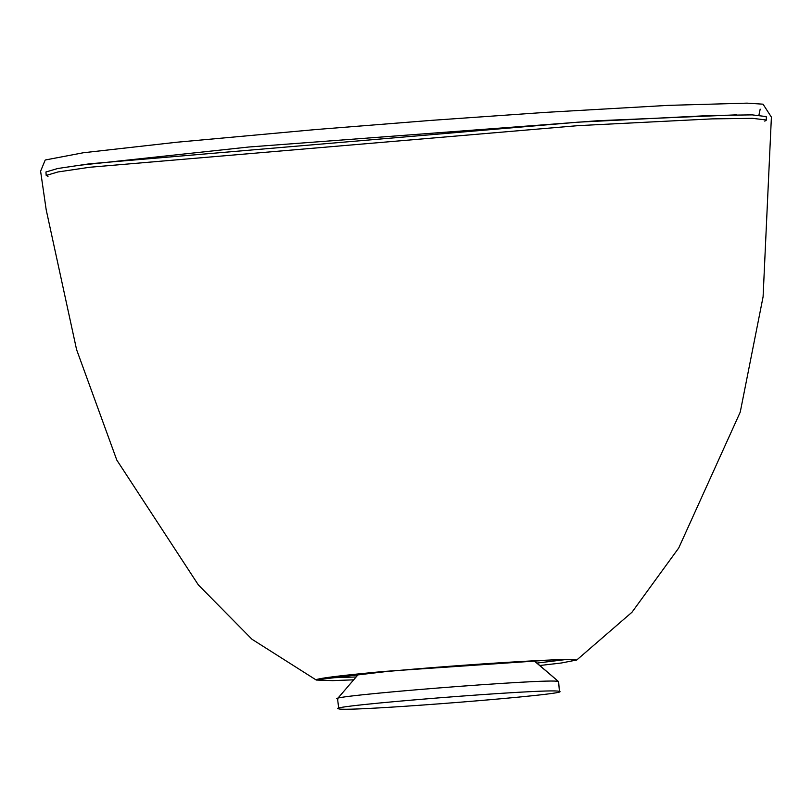 <?xml version="1.0" encoding="UTF-8"?>
<svg xmlns="http://www.w3.org/2000/svg" width="812" height="812" viewBox="0 0 812 812"><rect width="100%" height="100%" fill="white"/><g stroke="black" fill="none" stroke-linecap="round" stroke-linejoin="round"><path stroke-width="1.22" d="M736.443 114.857L598.221 120.704L248.766 147.013L75.09 165.749M338.787 708.856C318.69 706.43 550.871 687.937 558.879 691.316C578.976 693.742 346.805 712.236 338.787 708.856L337.528 698.645L358.427 674.285M558.879 691.316L559.417 691.58L558.615 681.633L534.022 660.765M338.036 699C317.157 696.635 550.871 678.01 558.118 681.461M766.467 120.024L766.203 116.573L752.237 114.878L711.779 115.436L577.748 122.196L89.493 163.801L57.672 168.51L45.939 171.992L46.203 175.443L57.936 171.961L89.756 167.252L578.012 125.647L712.043 118.887L752.501 118.329L766.467 120.024L764.792 121.15M48.03 176.295L46.203 175.443M356.103 676.995L327.439 677.918M565.406 659.608L536.945 663.079M45.584 159.934L83.372 152.747L176.783 142.232L315.584 129.565L431.771 120.338L545.694 112.36L668.296 105.367L747.081 103.144L763.036 104.18L771.4 117.121L763.087 296.806L740.239 412.12L678.741 547.968L631.99 612.228L576.753 660.004L560.97 659.283L384.046 671.433C343.994 675.168 321.471 677.878 316.487 679.563L316.294 680.05L251.943 639.227L198.351 584.914L116.796 460.069L76.582 349.607L46.193 209.79L40.6 171.22L45.137 160.187M353.677 679.827L332.615 680.629L316.294 680.05M318.619 679.573L384.705 671.727C458.912 664.663 573.505 657.72 574.388 659.892M760.184 109.153L758.926 115.131M576.753 660.004L561.336 662.998L539.777 665.505M534.235 660.755L558.615 681.633"/></g></svg>
